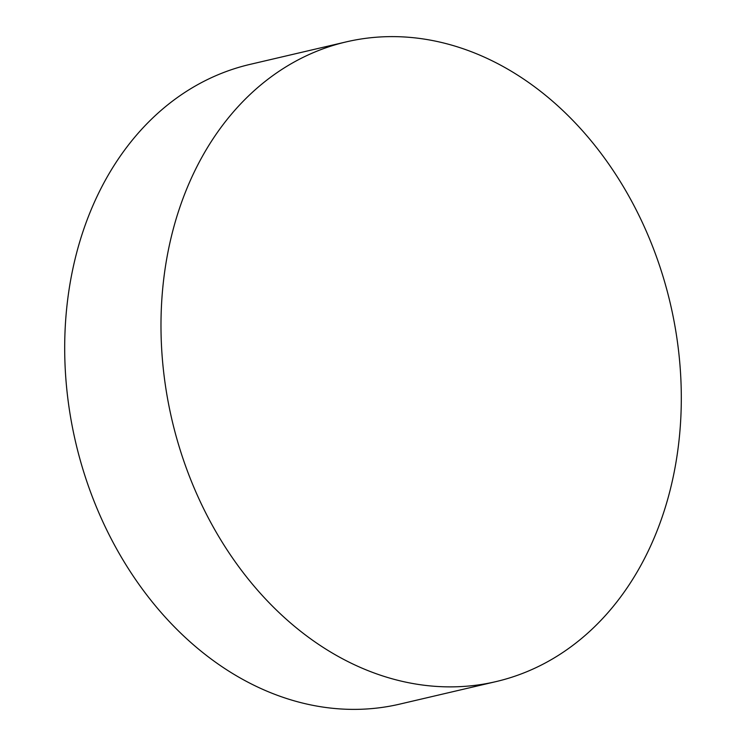 <?xml version="1.0" encoding="UTF-8"?>
<svg xmlns="http://www.w3.org/2000/svg" width="746" height="746" viewBox="0 0 746 746"><rect width="100%" height="100%" fill="white"/><g stroke="black" fill="none" stroke-linecap="round" stroke-linejoin="round"><path stroke-width="1.12" d="M495.95 681.62L399.651 704.14A328.51 255.878 -103.2 0 1 386.372 706.77A328.51 255.878 -103.2 0 1 73.807 434.041A328.51 255.878 -103.2 0 1 250.05 64.38L346.349 41.86A328.51 255.878 -103.2 0 1 359.628 39.23A328.51 255.878 -103.2 0 1 672.193 311.959A328.51 255.878 -103.2 0 1 495.95 681.62A328.51 255.878 -103.2 0 1 482.671 684.259A328.51 255.878 -103.2 0 1 170.097 411.522A328.51 255.878 -103.2 0 1 346.349 41.86"/></g></svg>

